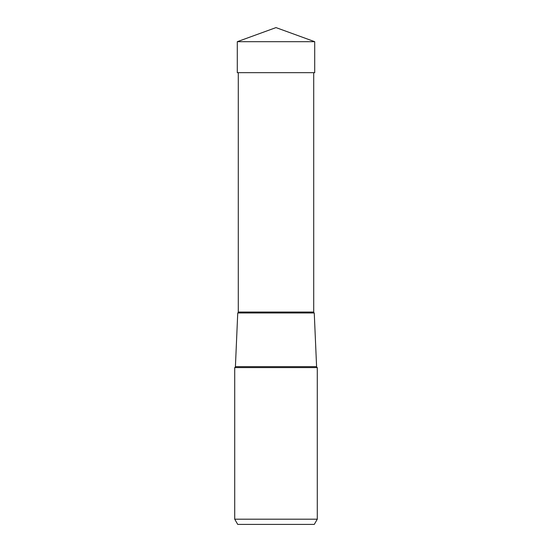 <?xml version="1.0" encoding="UTF-8"?>
<svg xmlns="http://www.w3.org/2000/svg" width="552" height="552" viewBox="0 0 552 552"><rect width="100%" height="100%" fill="white"/><g stroke="black" fill="none" stroke-linecap="round" stroke-linejoin="round"><path stroke-width="0.83" d="M276 27.6L237.291 41.69L314.709 41.69L276 27.6L237.291 41.69L237.291 72.671L237.291 41.69M314.709 41.69L314.709 72.671L237.291 72.671M234.717 519.197L317.283 519.197L317.283 367.584L234.717 367.584L234.717 519.197L237.719 524.4L314.281 524.4L237.719 524.4M317.283 519.197L314.281 524.4M317.283 367.584A1.042 1.042 0 0 1 316.593 366.645L314.254 312.97A1.042 1.042 0 0 1 313.708 312.052L238.291 312.052A1.042 1.042 0 0 1 237.746 312.97L314.254 312.97L237.746 312.97L235.407 366.645A1.042 1.042 0 0 1 234.717 367.584M313.708 312.052L313.708 72.671M238.291 312.052L238.291 72.671M316.593 366.645L235.407 366.645"/></g></svg>
